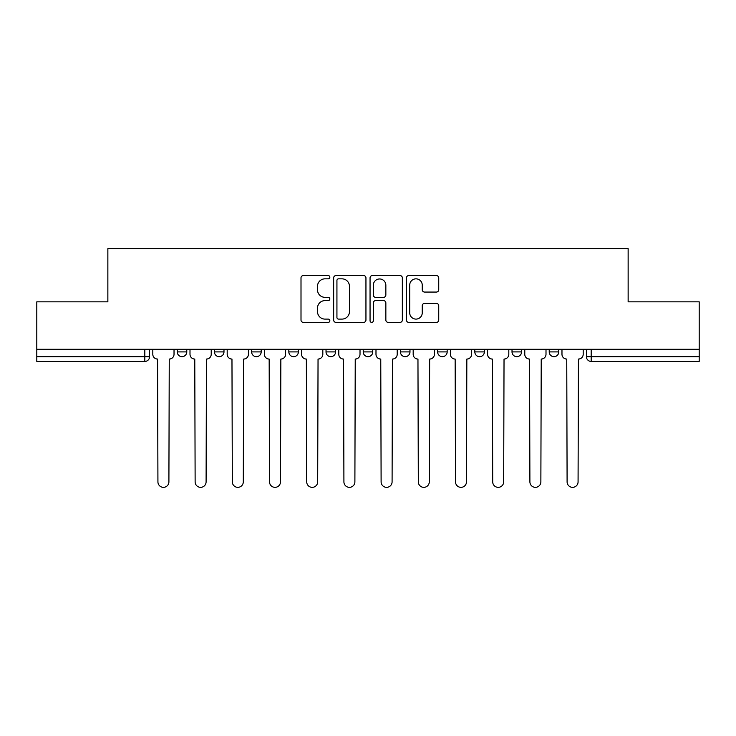 <?xml version="1.0" encoding="UTF-8"?>
<svg xmlns="http://www.w3.org/2000/svg" width="736" height="736" viewBox="0 0 736 736"><rect width="100%" height="100%" fill="white"/><g stroke="black" fill="none" stroke-linecap="round" stroke-linejoin="round"><path stroke-width="1.1" d="M329.848 277.205A1.638 1.638 0 0 0 328.21 275.568L303.342 275.568A2.337 2.337 0 0 0 301.006 277.904L301.006 320.031A2.337 2.337 0 0 0 303.342 322.377L328.21 322.377A1.638 1.638 0 0 0 329.848 320.74A1.638 1.638 0 0 0 328.21 319.102L324.99 319.102A7.489 7.489 0 0 1 317.501 311.613L317.501 308.099A7.489 7.489 0 0 1 324.99 300.61L328.21 300.61A1.638 1.638 0 0 0 329.848 298.972A1.638 1.638 0 0 0 328.21 297.335L324.99 297.335A7.489 7.489 0 0 1 317.501 289.846L317.501 286.332A7.489 7.489 0 0 1 324.99 278.843L328.21 278.843A1.638 1.638 0 0 0 329.848 277.205M474.821 349.278L474.821 351.909L484.362 351.909A4.766 4.766 0 0 1 479.596 356.675A4.766 4.766 0 0 1 474.821 351.909L474.821 349.278M400.43 349.278L400.43 351.909L409.97 351.909A4.766 4.766 0 0 1 405.196 356.675A4.766 4.766 0 0 1 400.43 351.909L400.43 349.278M363.234 349.278L363.234 351.909L372.766 351.909A4.766 4.766 0 0 1 368 356.675A4.766 4.766 0 0 1 363.234 351.909L363.234 349.278M288.834 349.278L288.834 351.909L298.374 351.909A4.766 4.766 0 0 1 293.609 356.675A4.766 4.766 0 0 1 288.834 351.909L288.834 349.278M436.402 292.063A2.337 2.337 0 0 0 438.739 289.726L438.739 277.904A2.337 2.337 0 0 0 436.402 275.568L408.784 275.568A2.337 2.337 0 0 0 406.447 277.904L406.447 320.031A2.337 2.337 0 0 0 408.784 322.377L436.402 322.377A2.337 2.337 0 0 0 438.739 320.031L438.739 305.762A2.337 2.337 0 0 0 436.402 303.416L424.58 303.416A2.337 2.337 0 0 0 422.243 305.762L422.243 312.837A6.265 6.265 0 0 1 415.978 319.102A6.265 6.265 0 0 1 409.722 312.837L409.722 285.099A6.265 6.265 0 0 1 415.978 278.843A6.265 6.265 0 0 1 422.243 285.099L422.243 289.726A2.337 2.337 0 0 0 424.58 292.063L436.402 292.063M36.8 349.278L36.8 301.834L107.861 301.834L107.861 248.658L628.139 248.658L628.139 301.834L699.2 301.834L699.2 349.278L36.8 349.278L36.8 356.675L149.583 356.675L149.583 349.278L149.583 356.675A4.766 4.766 0 0 1 144.817 361.44L36.8 361.44L36.8 356.675M365.948 277.904A2.337 2.337 0 0 0 363.612 275.568L335.993 275.568A2.337 2.337 0 0 0 333.656 277.904L333.656 320.031A2.337 2.337 0 0 0 335.993 322.377L363.612 322.377A2.337 2.337 0 0 0 365.948 320.031L365.948 277.904M372.388 275.568L400.007 275.568A2.337 2.337 0 0 1 402.344 277.904L402.344 320.031A2.337 2.337 0 0 1 400.007 322.377L388.185 322.377A2.337 2.337 0 0 1 385.848 320.031L385.848 302.947A2.337 2.337 0 0 0 383.502 300.61L375.664 300.61A2.337 2.337 0 0 0 373.327 302.947L373.327 320.74A1.638 1.638 0 0 1 371.689 322.377A1.638 1.638 0 0 1 370.052 320.74L370.052 277.904A2.337 2.337 0 0 1 372.388 275.568M586.417 349.278L586.417 356.675L699.2 356.675L699.2 361.44L591.183 361.44A4.766 4.766 0 0 1 586.417 356.675M699.2 349.278L699.2 356.675M558.753 349.278L558.753 351.909A4.766 4.766 0 0 1 553.987 356.675A4.766 4.766 0 0 1 549.222 351.909L558.753 351.909M549.222 349.278L549.222 351.909M521.557 349.278L521.557 351.909A4.766 4.766 0 0 1 516.792 356.675A4.766 4.766 0 0 1 512.017 351.909L521.557 351.909L521.557 349.278M512.017 349.278L512.017 351.909M484.362 349.278L484.362 351.909M447.166 349.278L447.166 351.909A4.766 4.766 0 0 1 442.391 356.675A4.766 4.766 0 0 1 437.626 351.909L447.166 351.909L447.166 349.278M437.626 349.278L437.626 351.909M409.97 349.278L409.97 351.909L409.97 349.278M372.766 351.909L372.766 349.278L372.766 351.909A4.766 4.766 0 0 1 368 356.675M335.57 349.278L335.57 351.909A4.766 4.766 0 0 1 330.804 356.675A4.766 4.766 0 0 1 326.03 351.909A4.766 4.766 0 0 0 330.804 356.675A4.766 4.766 0 0 0 335.57 351.909L335.57 349.278M326.03 349.278L326.03 351.909L335.57 351.909M298.374 349.278L298.374 351.909M261.179 349.278L261.179 351.909A4.766 4.766 0 0 1 256.404 356.675A4.766 4.766 0 0 1 251.638 351.909A4.766 4.766 0 0 0 256.404 356.675A4.766 4.766 0 0 0 261.179 351.909L251.638 351.909L251.638 349.278M214.443 349.278L214.443 351.909L223.983 351.909L223.983 349.278L223.983 351.909A4.766 4.766 0 0 1 219.208 356.675A4.766 4.766 0 0 1 214.443 351.909A4.766 4.766 0 0 0 219.208 356.675M177.247 349.278L177.247 351.909L186.778 351.909L186.778 349.278L186.778 351.909A4.766 4.766 0 0 1 182.013 356.675A4.766 4.766 0 0 1 177.247 351.909A4.766 4.766 0 0 0 182.013 356.675M144.817 349.278L144.817 361.44A4.766 4.766 0 0 0 149.583 356.675M338.569 278.843A1.638 1.638 0 0 0 336.932 280.48L336.932 317.464A1.638 1.638 0 0 0 338.569 319.102L341.964 319.102A7.489 7.489 0 0 0 349.453 311.613L349.453 286.332A7.489 7.489 0 0 0 341.964 278.843L338.569 278.843M385.848 285.218A6.265 6.265 0 0 0 379.583 278.962A6.265 6.265 0 0 0 373.327 285.218L373.327 294.989A2.337 2.337 0 0 0 375.664 297.335L383.502 297.335A2.337 2.337 0 0 0 385.848 294.989L385.848 285.218M152.803 354.292L152.803 349.278L152.803 354.292A4.766 4.766 0 0 0 157.568 359.058L157.927 481.859A5.483 5.483 0 0 0 163.41 487.342A5.483 5.483 0 0 0 168.903 481.859L169.252 359.058A4.766 4.766 0 0 0 174.027 354.292L174.027 349.278L174.027 354.292M157.568 359.058L157.927 481.859M168.903 481.859L169.252 359.058M189.998 354.292L189.998 349.278L189.998 354.292A4.766 4.766 0 0 0 194.773 359.058L195.132 481.859A5.483 5.483 0 0 0 200.615 487.342A5.483 5.483 0 0 0 206.098 481.859L206.457 359.058A4.766 4.766 0 0 0 211.223 354.292L211.223 349.278L211.223 354.292M227.194 354.292L227.194 349.278L227.194 354.292A4.766 4.766 0 0 0 231.969 359.058L232.328 481.859A5.483 5.483 0 0 0 237.811 487.342A5.483 5.483 0 0 0 243.294 481.859L243.653 359.058A4.766 4.766 0 0 0 248.418 354.292L248.418 349.278L248.418 354.292M194.773 359.058L195.132 481.859M206.098 481.859L206.457 359.058M231.969 359.058L232.328 481.859M243.294 481.859L243.653 359.058M264.399 354.292L264.399 349.278L264.399 354.292A4.766 4.766 0 0 0 269.164 359.058L269.523 481.859A5.483 5.483 0 0 0 275.006 487.342A5.483 5.483 0 0 0 280.49 481.859L280.848 359.058A4.766 4.766 0 0 0 285.614 354.292L285.614 349.278L285.614 354.292M301.594 354.292L301.594 349.278L301.594 354.292A4.766 4.766 0 0 0 306.36 359.058L306.719 481.859A5.483 5.483 0 0 0 312.202 487.342A5.483 5.483 0 0 0 317.685 481.859L318.044 359.058A4.766 4.766 0 0 0 322.819 354.292L322.819 349.278L322.819 354.292M338.79 354.292L338.79 349.278L338.79 354.292A4.766 4.766 0 0 0 343.556 359.058L343.914 481.859A5.483 5.483 0 0 0 349.398 487.342A5.483 5.483 0 0 0 354.89 481.859L355.24 359.058A4.766 4.766 0 0 0 360.014 354.292L360.014 349.278L360.014 354.292M269.164 359.058L269.523 481.859M280.49 481.859L280.848 359.058M306.36 359.058L306.719 481.859M317.685 481.859L318.044 359.058M343.556 359.058L343.914 481.859M354.89 481.859L355.24 359.058M375.986 354.292L375.986 349.278L375.986 354.292A4.766 4.766 0 0 0 380.76 359.058L381.11 481.859A5.483 5.483 0 0 0 386.602 487.342A5.483 5.483 0 0 0 392.086 481.859L392.444 359.058A4.766 4.766 0 0 0 397.21 354.292L397.21 349.278L397.21 354.292M380.76 359.058L381.11 481.859M392.086 481.859L392.444 359.058M413.181 354.292L413.181 349.278L413.181 354.292A4.766 4.766 0 0 0 417.956 359.058L418.315 481.859A5.483 5.483 0 0 0 423.798 487.342A5.483 5.483 0 0 0 429.281 481.859L429.64 359.058A4.766 4.766 0 0 0 434.406 354.292L434.406 349.278L434.406 354.292M417.956 359.058L418.315 481.859M429.281 481.859L429.64 359.058M450.386 354.292L450.386 349.278L450.386 354.292A4.766 4.766 0 0 0 455.152 359.058L455.51 481.859A5.483 5.483 0 0 0 460.994 487.342A5.483 5.483 0 0 0 466.477 481.859L466.836 359.058A4.766 4.766 0 0 0 471.601 354.292L471.601 349.278L471.601 354.292M455.152 359.058L455.51 481.859M466.477 481.859L466.836 359.058M487.582 354.292L487.582 349.278L487.582 354.292A4.766 4.766 0 0 0 492.347 359.058L492.706 481.859A5.483 5.483 0 0 0 498.189 487.342A5.483 5.483 0 0 0 503.672 481.859L504.031 359.058A4.766 4.766 0 0 0 508.806 354.292L508.806 349.278L508.806 354.292M492.347 359.058L492.706 481.859M503.672 481.859L504.031 359.058M524.777 354.292L524.777 349.278L524.777 354.292A4.766 4.766 0 0 0 529.543 359.058L529.902 481.859A5.483 5.483 0 0 0 535.385 487.342A5.483 5.483 0 0 0 540.868 481.859L541.227 359.058A4.766 4.766 0 0 0 546.002 354.292L546.002 349.278L546.002 354.292M529.543 359.058L529.902 481.859M540.868 481.859L541.227 359.058M561.973 354.292L561.973 349.278L561.973 354.292A4.766 4.766 0 0 0 566.748 359.058L567.097 481.859A5.483 5.483 0 0 0 572.59 487.342A5.483 5.483 0 0 0 578.073 481.859L578.432 359.058A4.766 4.766 0 0 0 583.197 354.292L583.197 349.278L583.197 354.292M566.748 359.058L567.097 481.859M578.073 481.859L578.432 359.058M591.183 349.278L591.183 361.44"/></g></svg>
